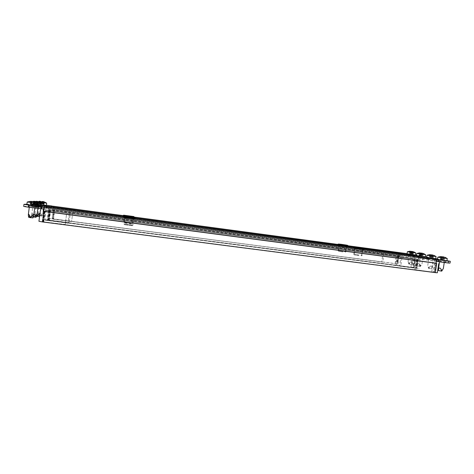 <?xml version="1.0" encoding="UTF-8"?>
<svg xmlns="http://www.w3.org/2000/svg" width="474" height="474" viewBox="0 0 474 474"><rect width="100%" height="100%" fill="white"/><g stroke="black" fill="none" stroke-linecap="round" stroke-linejoin="round"><path stroke-width="0.36" stroke-dasharray="2.37 1.78" d="M128.685 216.831L124.449 216.162L128.685 216.831M128.442 218.662L124.206 217.987L128.442 218.662M344.207 245.728L338.993 244.904L344.207 245.728M343.958 247.434L338.75 246.599L343.958 247.434M409.216 255.812L409.459 254.183L407.883 253.874L409.418 254.046L414.673 254.905L414.43 256.541L407.646 255.498L414.43 256.541M44.26 207.055L37.985 206.226L44.26 207.055L44.497 205.212L44.87 205.189L36.729 204.146L37.025 201.841L43.306 202.759M35.68 204.501L42.156 205.361L35.248 204.519L35.68 204.501L35.437 206.403L41.913 207.257L35.437 206.403M418.921 255.8L424.449 256.707L418.921 255.8M418.672 257.471L424.194 258.395L418.672 257.471M46.411 205.224L35.437 203.856L31.065 204.033L35.479 204.744L35.23 206.682L426.25 258.822L426.487 257.222M44.633 207.019L44.87 205.189L44.651 207.014M35.23 206.682L30.822 205.959L31.065 204.033M35.437 203.856L35.2 205.68L30.822 205.959M35.2 205.68L40.533 206.279L40.764 204.466M415.502 254.905L409.08 253.91L408.843 255.516L401.756 254.662L40.533 206.279M408.843 255.516L414.43 256.369L414.667 254.751M426.689 257.133L428.372 257.269L428.123 258.958L414.43 256.369M428.123 258.958L426.25 258.822M49.764 208.513L48.064 220.066L412.89 267.425L414.146 258.905L49.302 210.462M35.479 204.744L40.871 205.467M428.372 257.269L426.713 256.967M425.291 256.701L416.599 255.107M409.08 253.91L407.077 253.643M400.228 254.366L400.453 252.838M51.382 207.731L51.601 206.024M46.831 208.228L47.05 206.534M417.173 257.613L417.398 256.09M413.861 255.344L413.612 257.044L414.146 258.905M414.4 255.687L414.94 259.059L413.678 267.603L412.89 267.425M48.064 220.066L49.823 206.877M47.85 220.126L413.678 267.603M53.598 206.273L53.313 209.875L398.818 255.865L399.766 254.39L400.003 252.766M53.615 206.273L53.497 209.852L52.14 218.929L53.313 209.875M398.818 255.865L397.633 263.947L396.934 263.787L398.113 255.729C398.462 253.857 399.072 252.867 399.943 252.761M396.934 263.787L52.33 218.875M397.633 263.947L52.14 218.929M72.777 212.542L71.604 221.577L72.777 212.542L50.564 209.496L400.726 256.096L382.897 253.75L381.712 261.873L382.719 262.11L383.91 253.951M71.604 221.577L52.804 219.13L49.391 218.544L53.544 218.917L382.719 262.11M71.799 221.488L381.712 261.873M72.972 212.494L382.897 253.75M396.323 256.458L397.437 256.683L396.181 265.256L395.073 264.996L396.323 256.458L412.179 258.567L46.191 210.077L70.401 213.176L68.949 222.78L70.401 213.176M395.073 264.996L414.069 267.769L48.538 220.345L44.947 219.705L49.373 220.108L69.168 222.679M396.181 265.256L68.949 222.78M397.437 256.683L70.188 213.235M49.195 210.48L47.951 220.102M131.375 223.941L124.064 222.976L131.375 223.941L131.896 223.55L123.661 222.46L131.896 223.556L132.708 217.459L124.472 216.351L132.844 217.311L124.384 216.174L123.661 222.46L124.064 222.981M131.363 223.337L124.235 222.395L131.363 223.343L132.27 216.523L125.142 215.563L132.406 216.369M342.832 251.961L338.566 251.25L342.832 251.961M341.043 251.054L345.842 251.86L341.043 251.054M342.886 251.404L338.732 250.705L342.886 251.404M129.467 218.099L124.905 217.37L129.467 218.099M129.206 220.072L124.644 219.338L129.206 220.072M360.347 248.969L354.641 248.062L360.347 248.969M360.08 250.799L354.38 249.881L360.08 250.799M427.832 257.578L434.889 258.632L427.832 257.578L427.578 259.314L427.24 259.237L434.628 260.374L427.578 259.314M36.261 205.088L31.989 204.691L36.261 205.088M36.006 207.049L31.734 206.676L38.513 207.571L36.006 207.049M28.233 206.931L28.499 204.863L32.979 205.272L36.048 205.757L35.562 205.793L35.295 207.861L28.233 206.931L35.295 207.861M445.803 262.501L446.07 260.694L439.925 259.675L438.337 259.503L440.293 259.882L440.02 261.689L445.803 262.501L440.02 261.689M43.809 209.087L436.193 261.269M40.853 205.58L29.05 204.122L28.801 206.089L23.7 206.415M28.801 206.089L34.596 206.729L34.845 204.774M435.742 258.62L428.567 257.501L428.312 259.219L420.93 258.342L34.596 206.729M428.312 259.219L434.385 260.143L434.64 258.419M450.027 263.106L434.385 260.143M44.206 209.17L42.352 221.66L433.917 272.212L435.268 263.082L43.691 211.28M29.05 204.122L26.894 204.211M446.941 260.676L437.543 258.952M428.567 257.501L426.671 257.246M419.182 257.998L419.419 256.375M46.286 208.287L46.523 206.463M434.907 259.26L434.64 261.085L435.268 263.082M43.448 211.315L42.352 221.66M42.109 221.731L434.818 272.42L436.181 263.266M434.818 272.42L433.917 272.212M48.644 206.717L48.354 210.598L417.742 259.616L418.803 258.046L419.057 256.316M48.668 206.723L48.567 210.569L47.098 220.333L48.354 210.598M417.742 259.616L416.468 268.237L415.662 268.053L416.936 259.456C417.316 257.459 417.997 256.41 418.98 256.304M415.662 268.053L47.317 220.274M416.468 268.237L47.098 220.333M69.311 213.466L68.043 223.183L69.311 213.466L45.397 210.189L419.733 259.853L400.844 257.37L399.576 266.044L400.726 266.317L401.999 257.607M68.043 223.183L47.791 220.558L44.141 219.924L48.644 220.315L413.678 267.68L418.459 268.456L416.877 268.408L400.726 266.317M68.274 223.082L399.576 266.044M69.53 213.407L400.844 257.37M38.939 221.293L65.216 224.463L66.55 214.201L65.216 224.463M416.136 269.919L414.857 269.617L416.208 260.475L417.487 260.73L416.136 269.919L433.977 272.307L64.956 224.581M42.222 221.702L43.567 211.297L66.295 214.272M43.472 211.155L66.55 214.201M414.857 269.617L437.354 272.787M416.208 260.475L436.193 263.159M417.487 260.73L435.837 263.206L434.48 272.349M132.359 225.743L124.49 224.706L132.359 225.743L132.921 225.316L124.058 224.149L132.916 225.328L133.798 218.769L124.929 217.578L133.935 218.609L124.834 217.382L124.058 224.149L124.49 224.712M132.347 225.091L124.674 224.084L132.347 225.097L133.324 217.756L125.651 216.725L133.467 217.596M358.854 255.646L354.185 254.858L358.854 255.646M356.744 254.633L362.006 255.527L356.744 254.633M358.913 255.048L354.356 254.277L358.913 255.048M420.545 266.37L417.487 265.967L420.545 266.37M420.942 265.641L421.173 265.221C420.699 265.997 420.278 265.944 419.911 265.061C419.123 263.449 418.4 263.129 417.742 264.095L417.582 264.611C418.364 262.987 419.212 263.1 420.136 264.948L420.942 265.641M421.629 255.616L419.176 255.225L421.629 255.616L421.979 253.276M425.279 256.801L416.533 255.533M425.587 254.692L416.847 253.436M422.844 256.428L418.714 255.853L422.844 256.428M422.144 253.246L422.53 253.306L422.15 255.646L422.506 253.24M419.52 252.891L419.152 255.231L419.496 252.891M419.84 255.344L420.183 253.033L419.84 255.344M408.712 264.042L411.681 264.433L408.712 264.042M408.541 263.266L408.096 261.34L408.535 262.614C408.76 263.437 409.169 263.491 409.749 262.774C410.917 261.506 411.663 261.435 411.989 262.56L411.965 263.2C411.675 261.529 410.839 261.417 409.471 262.869L408.541 263.266M410.78 253.62L413.257 254.011L410.78 253.62L411.106 251.38M415.491 255L407.059 253.786M415.787 252.956L407.362 251.747M412.499 251.564L412.86 251.623L412.487 253.886L412.83 251.558M409.376 254.135L413.375 254.692L409.376 254.135M410.241 253.59L410.567 251.356L410.241 253.59M36.824 215.64L36.332 214.835C35.633 213.205 35.2 212.79 35.04 213.59L35.123 215.083L36.018 214.639C37.446 212.873 38.536 213.016 39.289 215.066L39.733 215.842L39.887 213.916M38.293 204.158L40.9 204.442L36.699 203.921L38.293 204.158L38.637 201.497M43.709 205.603L33.719 204.276L40.888 205.337M44.011 203.222L40.379 202.836M41.197 205.278L36.196 204.614L41.197 205.278L40.752 208.833M37.624 201.225L37.274 201.278L37.636 201.302L37.268 203.974M39.135 201.491L39.786 201.539M36.522 216.381L39.283 216.606M38.175 215.587L41.913 216.073L38.175 215.587M37.926 214.704L38.015 213.413C38.364 212.233 38.969 212.506 39.828 214.224C40.243 215.172 40.758 215.237 41.368 214.426C42.423 213.099 42.921 212.879 42.861 213.756L42.405 215.226L41.706 214.615C40.794 212.66 39.739 212.518 38.536 214.201L37.926 214.704M42.139 204.069L39.638 203.796L43.673 204.294L42.139 204.069L42.613 201.497M41.973 201.45L42.47 201.521M46.387 205.414L36.729 204.146M46.677 203.121L37.031 201.835L38.75 201.367M40.521 201.195L40.189 201.249L40.539 201.266L40.183 203.844M43.454 201.622L43.922 201.728M39.164 204.46L43.981 205.1L39.164 204.46L37.956 213.78M39.863 203.784L40.213 201.237L39.863 203.784M31.823 204.466L34.673 204.768L30.111 204.205L31.823 204.466L32.191 201.592M37.713 206.024L26.84 204.602M38.039 203.447L27.225 202.013M34.987 205.675L29.572 204.958L34.987 205.675M28.428 216.257C28.683 216.665 29.009 216.505 29.412 215.777C30.964 213.875 32.143 214.023 32.943 216.239L33.417 217.086M31.118 201.296L30.751 201.349L31.13 201.379L30.757 204.235M32.771 201.58L33.464 201.634M34.406 201.77L35.035 201.936L34.608 204.762M28.766 217.37L32.937 217.91M33.476 216.974L35.965 217.276M33.938 213.987L31.711 215.901L31.794 214.42C32.179 213.146 32.836 213.436 33.773 215.291C34.223 216.31 34.774 216.381 35.437 215.504C36.427 214.242 36.966 213.91 37.049 214.515M36.261 204.353L33.535 204.057L37.908 204.596L36.261 204.353L36.747 201.58M36.077 201.539L36.611 201.61M40.829 205.805L30.437 204.43L37.778 205.515M41.137 203.328L37.215 202.913M34.495 201.26L34.14 201.314L34.513 201.337L34.152 204.116M37.659 201.717L38.258 201.877L37.843 204.596M33.032 204.774L38.228 205.461L33.032 204.774M34.14 201.314L33.814 204.051L34.164 201.302M31.954 216.76L31.711 215.901M428.472 268.379L431.63 268.794L428.472 268.379M428.295 267.549L428.194 266.832C428.425 267.715 428.857 267.769 429.485 267.004C430.736 265.647 431.553 265.576 431.933 266.785L431.956 267.478C431.678 265.701 430.795 265.588 429.314 267.135L428.295 267.549M430.599 257.234L433.325 257.666L430.599 257.234L430.955 254.858M435.73 258.727L426.647 257.406M436.05 256.541L426.973 255.237M432.454 255.042L432.839 255.024M429.171 257.797L433.455 258.395L429.171 257.797M429.391 257.086L429.728 254.68L429.391 257.086M430.096 257.21L430.451 254.822L430.096 257.21M432.472 257.524L432.839 255.042L432.472 257.524M438.326 269.866L438.58 269.125L438.657 270.589L441.732 271.122M438.58 269.125C439.392 267.377 440.299 267.496 441.3 269.475L442.183 270.227L443.356 268.462M443.042 259.521L440.174 259.065L443.042 259.521L443.415 257.009M446.923 260.783L437.472 259.408M447.255 258.526L437.816 257.163M444.257 260.374L439.831 259.752L444.257 260.374M443.48 256.961L443.901 256.944M444.274 259.669L444.653 257.163L444.274 259.669M443.516 259.533L443.901 256.961L443.516 259.533M441.075 259.213L441.43 256.724L441.075 259.213M407.924 255.569L408.161 253.94M38.412 206.19L38.649 204.353M417.428 257.382L417.677 255.699M47.264 208.181L47.465 206.593M123.779 216.482L135.185 218.01L123.779 216.47M353.604 247.274L364.198 248.69M347.839 245.763L337.986 244.442L347.839 245.763M133.964 217.056L123.364 215.634L133.964 217.056M415.585 257.311L415.793 255.877M49.095 210.492L414.94 259.059M401.656 254.639L401.893 253.039M51.002 207.772L51.233 205.959L50.991 207.772M398.113 255.729L53.497 209.852M422.476 258.052L422.725 256.375M423.88 258.318L424.129 256.635M418.809 257.643L419.057 255.954M41.896 207.268L42.139 205.366M41.493 207.304L41.742 205.39M35.005 206.433L35.248 204.519M38.009 206.22L38.246 204.371M414.14 256.47L414.383 254.84M412.83 256.221L413.067 254.597M395.132 263.449L396.305 255.421M398.065 255.77L396.88 263.852M397.941 264.089L399.132 255.978M397.36 255.628L396.181 263.692M53.544 218.917L54.706 209.935M54.433 209.976L53.266 218.994M52.804 219.13L53.983 210.041M54.255 210L53.082 219.047M48.538 220.345L49.788 210.669M50.303 210.592L49.065 220.197M49.373 220.108L50.611 210.545M50.096 210.622L48.858 220.256M414.069 267.769L415.337 259.189M414.146 258.952L412.884 267.502M410.928 267.052L412.179 258.567M413.358 258.798L412.102 267.318M132.11 217.282L125.977 216.47L132.11 217.282M132.916 217.299L124.312 216.144L132.916 217.299M125.053 215.38L124.235 222.395M123.495 216.037L133.727 217.406M123.4 215.326L134 216.754M133.935 217.252L123.335 215.83M338.033 244.122L347.875 245.52M339.562 244.91L346.18 245.852M347.809 245.988L337.968 244.59M342.098 244.631L346.263 245.289L342.098 244.631M341.855 245.402L346.66 246.172L341.855 245.402M338.199 250.758L338.928 244.91L343.893 245.686C348.159 246.207 347.472 246.053 341.831 245.224C337.553 244.703 338.24 244.857 343.893 245.686L346.79 246.03L345.842 251.86L345.35 252.227M32.232 206.634L32.487 204.661M28.772 206.889L29.038 204.833M438.438 261.387L438.705 259.592M364.162 248.963L353.568 247.547L364.162 248.963M135.149 218.301L123.738 216.772L135.149 218.301M420.805 258.312L421.06 256.6M45.848 208.335L46.096 206.386M416.936 259.456L48.567 210.569M443.806 262.098L444.073 260.309M445.412 262.406L445.679 260.605M35.757 207.819L36.024 205.763M28.268 206.925L28.529 204.857M31.764 206.67L32.019 204.685M38.513 207.571L38.767 205.586M39.224 205.55L38.969 207.523L39.2 205.556M429.053 259.598L429.314 257.85M434.279 260.291L434.54 258.549M432.78 260.007L433.035 258.277M413.678 267.68L414.94 259.112M416.936 259.509L415.668 268.136M416.877 268.408L418.151 259.746M416.136 259.349L414.869 267.952M48.644 220.315L49.894 210.657M49.58 210.699L48.324 220.404M47.791 220.558L49.053 210.782M49.373 210.734L48.117 220.469M44.775 211.422L43.436 221.802M43.804 221.702L45.131 211.368M44.538 211.457L43.193 221.873M435.333 263.153L433.977 272.307M431.731 271.798L433.082 262.709M434.427 262.975L433.076 272.106M134.018 218.597L124.757 217.353L134.018 218.597M125.557 216.529L124.674 224.084M123.88 217.24L134.889 218.71M135.114 218.544L123.708 217.009M353.61 247.221L364.198 248.732M355.257 248.068L362.373 249.087M364.121 249.235L353.539 247.724M357.9 247.76L362.456 248.483L357.9 247.76M357.621 248.583L362.888 249.431L357.621 248.583M354.185 254.858L353.788 254.337L354.576 248.074L360.015 248.927C364.494 249.466 363.688 249.288 357.597 248.394C353.094 247.849 353.9 248.026 360.015 248.927L363.025 249.283L362.006 255.522L361.472 255.913M421.06 255.527L421.416 253.104M421.155 253.063L420.794 255.492M420.189 255.409L420.533 253.069M420.148 253.009L419.804 255.35L420.148 253.009M420.083 252.897L419.721 255.32M419.78 255.308L420.136 252.903M420.26 253.051L419.923 255.32M419.958 255.314L420.296 253.057M420.936 255.456L421.285 253.075M420.705 253.063L420.367 255.368M421.546 253.134L421.196 255.498M421.801 255.575L422.133 253.317M422.53 253.306L422.18 255.64L422.53 253.306M422.624 253.27L422.269 255.67M422.844 255.759L423.187 253.43M422.216 255.682L422.571 253.258M423.164 253.424L422.82 255.764M422.429 253.24L422.073 255.664M422.038 255.676L422.381 253.329M420.136 264.948L420.195 266.311M417.582 264.611L417.635 265.979M417.499 264.646L417.606 265.991M419.911 265.061L420.017 266.406M421.173 265.221L420.426 266.459M411.325 253.709L411.663 251.404M411.912 251.463L411.574 253.744M412.161 253.821L412.487 251.635M412.86 251.623L412.528 253.88L412.86 251.623M412.943 251.587L412.599 253.91M413.144 253.993L413.476 251.741M412.528 253.916L412.872 251.57M413.452 251.73L413.121 253.999M412.736 251.552L412.386 253.904M412.344 253.91L412.682 251.641M411.402 253.768L411.752 251.421M412.285 251.587L411.953 253.857M411.497 251.38L411.154 253.732M410.561 253.655L410.893 251.386M410.525 251.333L410.194 253.596L410.525 251.333M410.472 251.226L410.129 253.572M409.583 253.483L409.915 251.22M410.2 253.56L410.543 251.232M409.945 251.22L409.613 253.483M410.668 251.374L410.342 253.578M410.383 253.572L410.709 251.38M409.471 262.869L409.05 264.095M411.965 263.2L411.539 264.421M412.054 263.165L411.568 264.409M409.749 262.774L409.269 264.018M408.535 262.614L408.878 263.965M39.923 215.202L39.656 215.747M37.985 204.104L38.341 201.349M38.098 201.314L37.742 204.069M36.966 203.962L37.31 201.308M37.233 203.974L37.576 201.302M37.096 201.302L36.759 203.927M36.96 203.915L37.304 201.266M38.05 204.051L38.394 201.373M37.292 203.98L37.636 201.302L37.274 203.95M38.661 201.509L38.329 204.087M38.791 204.134L39.123 201.574M39.62 204.258L39.964 201.574M39.65 201.563L39.312 204.205M40.201 201.628L39.857 204.294M40.634 204.401L40.971 201.758M40.373 204.389L40.728 201.646M41.179 201.794L40.841 204.436M40.337 204.418L40.675 201.758L40.337 204.389M40.645 204.448L40.983 201.823M39.561 204.312L39.911 201.563M39.638 201.527L39.283 204.276M38.815 204.229L39.152 201.569M39.289 215.066L39.022 216.565M36.018 214.639L35.751 216.138M35.04 214.562L35.437 216.114M36.332 214.835L36.658 216.108M37.926 214.07L38.228 215.587M42.441 204.122L42.773 201.527M43.004 201.58L42.672 204.158M43.418 204.258L43.744 201.705M43.175 204.247L43.513 201.598M43.946 201.74L43.62 204.294M43.146 204.27L43.472 201.711L43.14 204.247M43.442 204.3L43.768 201.776M42.393 204.17L42.737 201.515M42.47 201.486L42.127 204.14M41.682 204.093L42.008 201.527M40.883 203.968L41.22 201.314M41.197 203.956L41.516 201.462L41.179 204.021M40.989 201.278L40.645 203.933M39.899 203.832L40.225 201.272M40.148 203.844L40.48 201.266M40.023 201.266L39.698 203.796M40.93 203.921L41.262 201.332M40.207 203.85L40.539 201.266L40.183 203.82M41.647 204.004L41.961 201.533M38.536 214.201L38.424 215.629M41.706 214.615L41.588 216.043M42.63 214.686L41.89 216.067M41.368 214.426L40.628 215.794M39.828 214.224L40.13 215.729M31.497 204.407L31.877 201.426M31.622 201.391L31.237 204.365M30.395 204.253L30.763 201.379M30.697 204.264L31.065 201.379M30.543 201.379L30.176 204.211M31.106 201.379L30.739 204.264L31.13 201.379M30.413 204.199L30.78 201.337M31.592 204.347L31.965 201.468M32.25 201.616L31.894 204.383M33.293 204.572L33.666 201.675M33.334 201.657L32.967 204.513M33.921 201.734L33.553 204.608M34.389 204.721L34.756 201.865M34.098 204.715L34.478 201.746M34.045 204.738L34.412 201.871L34.057 204.715M34.383 204.774L34.75 201.942M33.204 204.626L33.583 201.657M33.281 201.616L32.902 204.59M32.943 216.239L32.653 217.862M29.412 215.777L29.115 217.4M31.693 215.131L32.019 216.76M36.575 204.413L36.936 201.622M37.179 201.681L36.824 204.448M37.63 204.555L37.985 201.811M37.357 204.543L37.724 201.693M37.671 201.817L37.322 204.549M37.636 204.608L37.985 201.883M36.504 204.466L36.871 201.604M37.292 204.543L37.647 201.806L37.31 204.572M36.581 201.569L36.214 204.43M35.722 204.377L36.077 201.616M34.869 204.247L35.236 201.391M35.538 201.545L35.183 204.306M34.981 201.349L34.62 204.211M33.808 204.104L34.164 201.343M34.092 204.116L34.448 201.337M33.944 201.337L33.595 204.063M34.14 204.087L34.495 201.337L34.128 204.11M34.946 204.193L35.301 201.42M35.58 201.563L35.236 204.229M35.722 204.282L36.065 201.616M32.339 215.273L32.226 216.808M36.771 215.794L36.35 216.571M35.437 215.504L34.632 216.979M33.773 215.291L34.098 216.914M431.198 257.329L431.565 254.87M431.832 254.923L431.47 257.37M432.092 257.453L432.442 255.113M432.851 255.101L432.495 257.512L432.851 255.101M432.963 255.065L432.596 257.548M433.2 257.643L433.556 255.231M432.555 257.566L432.928 255.059M433.544 255.231L433.183 257.649M432.786 255.042L432.412 257.548M432.389 257.56L432.75 255.136M431.37 257.412L431.743 254.899M432.329 255.077L431.968 257.506M431.47 254.858L431.097 257.37M430.469 257.287L430.83 254.864M430.428 254.805L430.072 257.222L430.428 254.805M430.339 254.686L429.971 257.186M430.013 257.175L430.38 254.686M430.505 254.84L430.161 257.186M430.185 257.181L430.528 254.846M429.314 267.135L428.84 268.438M431.956 267.478L431.488 268.782M432.01 267.437L431.506 268.764M429.485 267.004L428.976 268.331M428.194 266.832L428.561 268.278M442.598 269.7L441.798 271.015M442.408 259.42L442.793 256.825M442.509 256.784L442.124 259.379M441.478 259.296L441.851 256.784M441.324 256.594L440.939 259.189M440.31 259.088L440.678 256.588M440.962 259.171L441.347 256.6M440.69 256.588L440.322 259.082M441.128 259.171L441.484 256.754L441.11 259.183M442.183 259.331L442.562 256.784M441.916 256.784L441.555 259.231M442.84 256.837L442.467 259.367M443.107 259.456L443.468 257.032M443.901 257.026L443.528 259.521L443.901 257.026M444.037 256.991L443.652 259.562M443.628 259.58L444.019 256.985M443.871 256.967L443.486 259.568M443.468 259.58L443.842 257.068M441.3 269.475L441.377 270.944M132.536 219.101L132.779 217.288M346.482 247.706L346.731 246.006M407.646 255.498L407.883 253.874M417.126 257.305L417.369 255.628M413.494 257.021L413.749 255.32M401.756 254.662L401.993 253.045M53.366 208.086L399.742 254.384M424.194 258.395L424.449 256.707M41.913 207.257L42.156 205.361M34.975 206.445L35.224 204.525M37.985 206.226L38.222 204.377M338.75 246.599L338.993 244.904M124.206 217.987L124.449 216.162M398.545 255.818L397.36 263.894M401.045 256.179L399.86 264.261M50.564 209.496L49.391 218.544M53.402 209.864L52.229 218.905M46.168 210.083L44.923 219.723M417.298 259.391L416.036 267.94M414.637 259.005L413.375 267.543M338.566 251.25L338.199 250.764M339.556 244.175L338.732 250.705M345.345 251.658L346.393 245.147M133.609 220.534L133.869 218.579M362.699 251.072L362.96 249.253M427.24 259.237L427.501 257.501M438.071 261.298L438.337 259.503M434.498 261.05L434.765 259.231M420.93 258.342L421.185 256.612M45.842 208.341L46.091 206.38M48.401 208.673L418.779 258.04M35.787 207.808L36.048 205.757M31.734 206.676L31.989 204.691M434.628 260.374L434.889 258.632M354.38 249.881L354.641 248.062M124.644 219.338L124.905 217.37M417.434 259.556L416.16 268.177M420.118 259.953L418.844 268.58M45.397 210.189L44.141 219.924M48.455 210.586L47.204 220.309M355.251 247.286L354.356 254.277M361.472 255.308L362.598 248.335M417.487 265.967L418.714 255.853M421.979 263.982L423.086 256.481M419.401 252.897L419.034 255.208M423.306 253.466L422.962 255.776M409.814 251.226L409.471 253.466M412.03 263.834L413.375 254.692M408.096 261.34L409.163 254.088M413.589 251.771L413.257 254.011M411.681 264.433L412.024 263.864M35.71 201.414L33.992 201.894L33.678 204.288M39.97 214.906L40.491 210.865M35.04 213.59L36.196 204.614M37.642 201.225L36.996 201.249M40.314 204.383L40.651 201.752M37.037 201.29L36.699 203.921M37.274 201.278L36.936 203.909M41.238 201.817L40.9 204.442M41.013 201.817L40.675 204.454M35.414 216.108L35.123 215.083M40.545 201.195L39.923 201.219M42.861 213.756L43.205 211.126M43.472 209.04L43.981 205.1M43.116 204.241L43.442 201.705M43.999 201.77L43.673 204.294M43.792 201.764L43.466 204.306M39.964 201.254L39.638 203.796M38.169 215.587L37.944 214.781M41.913 216.073L42.405 215.226M34.703 208.033L35.005 205.669M29.27 207.31L29.572 204.958M31.142 201.296L30.437 201.32M34.033 204.709L34.395 201.871M30.472 201.361L30.111 204.205M30.751 201.349L30.389 204.193M35.04 201.936L34.673 204.768M34.774 201.936L34.412 204.78M30.395 204.436L30.709 201.954L32.433 201.468M34.519 201.26L33.844 201.284M31.722 214.846L33.008 204.78M37.843 208.447L38.228 205.461M38.258 201.877L37.908 204.596M38.015 201.871L37.665 204.614M33.885 201.326L33.535 204.057M429.645 254.68L429.243 257.074M432.004 268.177L433.455 258.395M427.767 265.47L428.911 257.738M433.68 255.273L433.325 257.666M431.63 268.794L431.998 268.189M439.517 261.838L439.831 259.752M444.251 262.472L444.553 260.439M440.619 256.588L440.174 259.065M444.79 257.204L444.422 259.687"/><path stroke-width="0.71" d="M417.398 256.09L414.4 255.687M49.823 206.877L50.013 206.593L48.887 206.415L40.871 205.467M417.422 255.907L426.689 257.133M426.713 256.967L425.291 256.701M416.599 255.107L415.502 254.905M407.077 253.643L347.839 245.763L400.003 252.766M51.601 206.024L123.364 215.634L53.598 206.273M51.613 205.923L46.411 205.224M43.306 202.759L46.683 203.121L46.387 205.414L44.497 205.212M414.673 254.905L409.459 254.183M436.193 261.269L438.557 261.713L438.829 259.882L434.907 259.26C435.973 259.687 436.394 261.02 436.181 263.266L43.448 211.315L44.473 207.097L28.689 205.1L28.422 207.197L43.809 209.087M28.422 207.197L23.7 206.415L23.967 204.335L28.689 205.1M450.3 261.298L450.027 263.106L448.214 262.999L448.487 261.174L450.3 261.298L446.941 260.676M438.557 261.713L448.214 262.999M35.562 205.793L28.499 204.863M440.293 259.882L446.07 260.694M26.894 204.211L23.967 204.335M438.829 259.882L448.487 261.174M437.543 258.952L435.742 258.62M426.671 257.246L364.162 248.963L419.057 256.316M46.523 206.463L123.738 216.772L48.644 206.717M46.541 206.344L40.853 205.58M40.995 208.868L41.262 206.782M436.193 263.159L43.472 211.155M438.717 263.627L437.354 272.787L435.339 272.621L42.826 221.98L38.939 221.293L40.278 210.877M435.837 263.206L43.567 211.297M422.506 253.24L419.371 252.897L422.133 253.317M419.371 252.897L416.842 253.436L416.533 255.533L416.996 255.646L425.279 256.801L425.587 254.692L423.246 253.442M416.842 253.436L425.587 254.692M412.83 251.558L409.803 251.226L412.487 251.635M409.803 251.226L407.362 251.747L407.059 253.786L415.491 255L415.793 252.962L413.518 251.741M407.356 251.753L415.793 252.962M39.615 216.049L39.289 216.612L36.539 216.357L33.938 213.987M40.379 202.836L44.017 203.228L40.93 201.705L39.123 201.574M40.888 205.337L43.709 205.603L44.011 203.222M39.887 213.916C39.555 213.513 38.909 213.893 37.95 215.048L36.824 215.64M39.786 201.539L40.663 201.669M46.683 203.121L43.703 201.651L41.961 201.533M42.613 201.497L43.454 201.622M28.742 217.37L28.333 214.633C28.499 213.798 28.955 214.26 29.708 216.002C30.14 217.08 30.721 217.157 31.456 216.233C32.89 214.58 33.642 214.396 33.701 215.688L32.931 217.916L28.766 217.37M34.975 201.906L31.106 201.379M27.225 202.013L26.84 204.602L37.671 206.03L38.044 203.453L34.732 201.817M30.437 201.32L27.172 202.019L38.044 203.453M31.142 201.29L32.765 201.663M33.464 201.634L34.406 201.77M37.778 205.515L40.829 205.805L41.143 203.334L37.95 201.758L34.484 201.337M37.215 202.913L41.143 203.334M34.519 201.254L36.065 201.616M36.747 201.58L37.659 201.717M37.049 214.515L36.534 216.363M36.35 216.571L35.994 217.288L33.476 216.974M432.839 255.018L429.728 254.68L432.442 255.113M429.598 254.68L426.967 255.237L426.647 257.406L427.163 257.524L435.73 258.727L436.05 256.541L433.639 255.255M426.967 255.237L436.05 256.547M443.901 256.944L440.542 256.594L443.468 257.032M440.547 256.594L437.81 257.163L437.472 259.408L438.047 259.539L446.923 260.783L447.26 258.531L444.76 257.192M437.81 257.163L447.26 258.531M444.251 262.472L443.356 268.462L442.538 269.807C442.041 270.63 441.59 270.571 441.199 269.629C440.352 267.905 439.558 267.555 438.817 268.58L438.326 269.866L439.517 261.838M438.545 269.173L438.509 270.577L441.3 271.069L441.732 271.122L442.538 269.807L441.732 271.122M47.465 206.593L47.507 206.261M50.007 206.599L123.779 216.47L123.708 217.015L135.114 218.544L130.86 218.307L123.708 217.015M135.108 217.821L127.364 216.636C122.618 216.108 124.247 216.274 123.779 216.476L353.604 247.274M364.198 248.69L413.861 255.344M337.986 244.442L133.964 217.056L337.992 244.442M133.97 216.624L123.4 215.326L123.335 215.83L133.935 217.252M123.613 215.172L133.84 216.547L123.613 215.172M133.727 217.406L132.11 217.282L133.935 217.258L134 216.754M123.335 215.83L125.971 216.47L123.495 216.037M132.477 216.363L124.982 215.356L132.477 216.363M344.231 245.099L338.033 244.122L341.754 244.383C336.67 243.755 337.482 243.932 344.207 244.916C349.273 245.544 348.455 245.36 341.754 244.383L347.875 245.52L344.231 245.099M346.18 245.852L339.562 244.91M347.809 245.988C346.672 246.065 350.304 246.48 344.094 245.733L337.968 244.59L347.809 245.988L347.875 245.52M346.393 245.147L343.875 244.845C338.951 244.122 338.353 243.992 342.08 244.454C346.992 245.171 347.59 245.301 343.875 244.845L339.556 244.175M41.499 208.815L41.765 206.741M44.467 207.102L434.907 259.26M353.568 247.547L135.149 218.301L353.568 247.541M436.738 261.364L437.004 259.545M42.826 221.98L44.171 211.511M435.339 272.621L436.702 263.425M124.004 216.304L135.013 217.779L124.004 216.304M134.889 218.71L123.88 217.24M133.55 217.584L125.48 216.505L133.55 217.584M360.4 248.305L353.61 247.221L357.491 247.487C352.141 246.83 353.1 247.037 360.376 248.109C366.781 248.986 363.641 248.317 357.497 247.487C364.334 248.506 364.595 248.5 364.198 248.732L360.4 248.305M362.373 249.087C364.879 249.525 364.174 249.49 360.252 248.98L355.257 248.068M364.121 249.235C362.989 249.318 366.627 249.751 360.252 248.98L353.539 247.724L364.121 249.235L364.198 248.732M362.598 248.335L359.985 248.026C354.659 247.238 353.954 247.09 357.876 247.564C363.179 248.346 363.884 248.5 359.985 248.026L355.251 247.286M39.656 215.747L39.224 216.612M37.95 215.048L37.245 216.464M33.624 216.387L32.872 217.91M28.339 215.7L28.766 217.376M29.708 216.002L30.135 217.69M31.456 216.233L30.697 217.762M35.757 215.717L35.639 217.252M441.199 269.629L441.3 271.069M132.406 216.369L125.053 215.38M133.929 216.582L123.4 215.326M338.033 244.122L337.968 244.59M135.114 218.544L135.149 217.862M133.467 217.596L125.557 216.529M353.61 247.221L353.539 247.724M36.996 201.249L35.71 201.414M40.491 210.865L40.752 208.833M43.205 211.126L43.472 209.04M39.923 201.219L38.75 201.367M33.666 216.103L34.703 208.033M28.333 214.633L29.27 207.31M37.031 214.769L37.843 208.447M33.844 201.284L32.433 201.468M35.994 217.288L36.522 216.381M438.509 270.577L438.326 269.866"/></g></svg>
